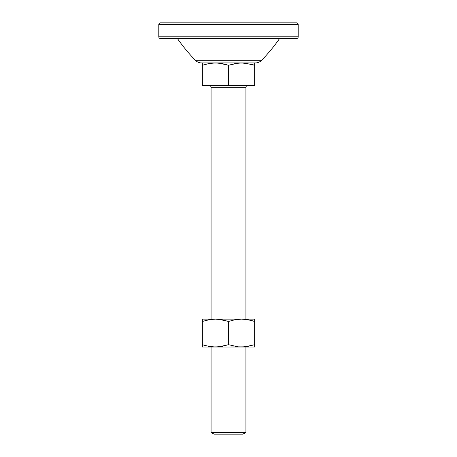 <?xml version="1.0" encoding="UTF-8"?>
<svg xmlns="http://www.w3.org/2000/svg" width="457" height="457" viewBox="0 0 457 457"><rect width="100%" height="100%" fill="white"/><g stroke="black" fill="none" stroke-linecap="round" stroke-linejoin="round"><path stroke-width="0.69" d="M211.071 432.408L214.093 434.15L242.907 434.15L245.929 432.408L211.071 432.408L245.929 432.408L245.929 347.012L245.929 432.408L242.907 434.15L214.093 434.15L211.071 432.408L211.071 347.012L211.071 432.408M245.929 87.333A1.742 1.742 0 0 1 247.671 85.59A1.742 1.742 0 0 0 245.929 87.333L211.071 87.333L211.071 319.123L211.071 87.333A1.742 1.742 0 0 0 209.329 85.59A1.742 1.742 0 0 1 211.071 87.333L245.929 87.333L245.929 319.123L245.929 87.333M211.071 319.403L208.826 319.751L215.43 319.123L218.749 319.289L228.5 321.46L234.961 319.757L241.57 319.123L248.174 319.751L254.64 321.46L251.43 320.494L254.64 321.46L254.64 319.123L254.64 319.751L254.64 319.123L202.36 319.123L202.36 347.012L202.36 346.383L202.36 347.012L215.43 347.012L208.826 346.383L202.36 344.675L205.57 345.641L202.36 344.675L202.36 321.46L208.82 319.757L215.43 319.123L222.033 319.751L228.5 321.46L228.5 344.675L228.5 321.46L234.961 319.757L241.57 319.123L244.889 319.289L251.43 320.494M245.929 346.732L248.18 346.377L241.57 347.012L238.251 346.846L228.5 344.675L218.754 346.846L202.36 347.012L202.36 345.646L202.36 346.377M202.36 63.563L202.36 65.271L208.82 63.563L215.43 62.935L212.111 63.095L218.749 63.095L228.5 65.271L228.5 85.59L254.64 85.59L254.64 65.271L254.64 85.59L202.36 85.59L202.36 65.271L202.36 85.59L228.5 85.59L228.5 65.271L222.039 63.563L228.5 65.271L238.246 63.095L234.967 63.563L241.57 62.935L238.251 63.095L244.889 63.095L254.64 65.271L251.43 64.306L254.64 65.271L254.64 63.557M202.36 64.306L202.36 65.271L209.837 63.386M228.5 65.271L235.915 63.397M215.693 62.935L222.033 63.563L226.878 64.757M252.333 64.551L254.64 65.271L254.64 64.306M241.833 62.935L251.43 64.306M241.57 62.935L238.251 63.095M203.291 64.968L202.36 65.248M205.576 64.3L206.261 64.123M215.43 62.935L212.111 63.095M296.467 22.85L160.533 22.85A1.742 1.742 0 0 0 158.79 24.592L298.21 24.592A1.742 1.742 0 0 0 296.467 22.85L160.533 22.85A1.742 1.742 0 0 0 158.79 24.592L158.79 36.794A1.742 1.742 0 0 0 160.533 38.537L296.467 38.537A1.742 1.742 0 0 0 298.21 36.794L158.79 36.794L298.21 36.794L298.21 24.592L158.79 24.592L158.79 36.794A1.742 1.742 0 0 0 160.533 38.537L296.467 38.537A1.742 1.742 0 0 0 298.21 36.794L298.21 24.592A1.742 1.742 0 0 0 296.467 22.85M201.628 62.935A8.712 8.712 0 0 1 195.379 60.295A174.277 174.277 0 0 1 177.419 38.537A174.277 174.277 0 0 0 195.379 60.295L261.621 60.295L195.379 60.295A8.712 8.712 0 0 0 201.628 62.935L255.372 62.935A8.712 8.712 0 0 0 261.621 60.295A174.277 174.277 0 0 0 279.581 38.537A174.277 174.277 0 0 1 261.621 60.295A8.712 8.712 0 0 1 255.372 62.935M255.24 62.935L202.143 62.935M202.36 320.494L202.36 319.123L202.36 321.46L209.837 319.58M254.64 346.377L254.64 321.46L254.64 344.675L244.895 346.846L215.43 347.012L254.64 347.012L238.251 346.846L228.5 344.675L222.039 346.377L215.43 347.012L212.111 346.846L205.57 345.641M254.64 320.5L254.64 321.46L252.333 320.745M254.64 319.751L254.64 319.123L202.36 319.123L202.36 319.751M205.576 320.494L206.261 320.317M203.291 321.157L202.36 321.46M254.64 345.635L254.64 344.675L247.163 346.555M204.667 345.389L202.36 344.675L202.36 345.635M253.709 344.978L254.64 344.692M250.739 345.818L251.424 345.641"/></g></svg>

